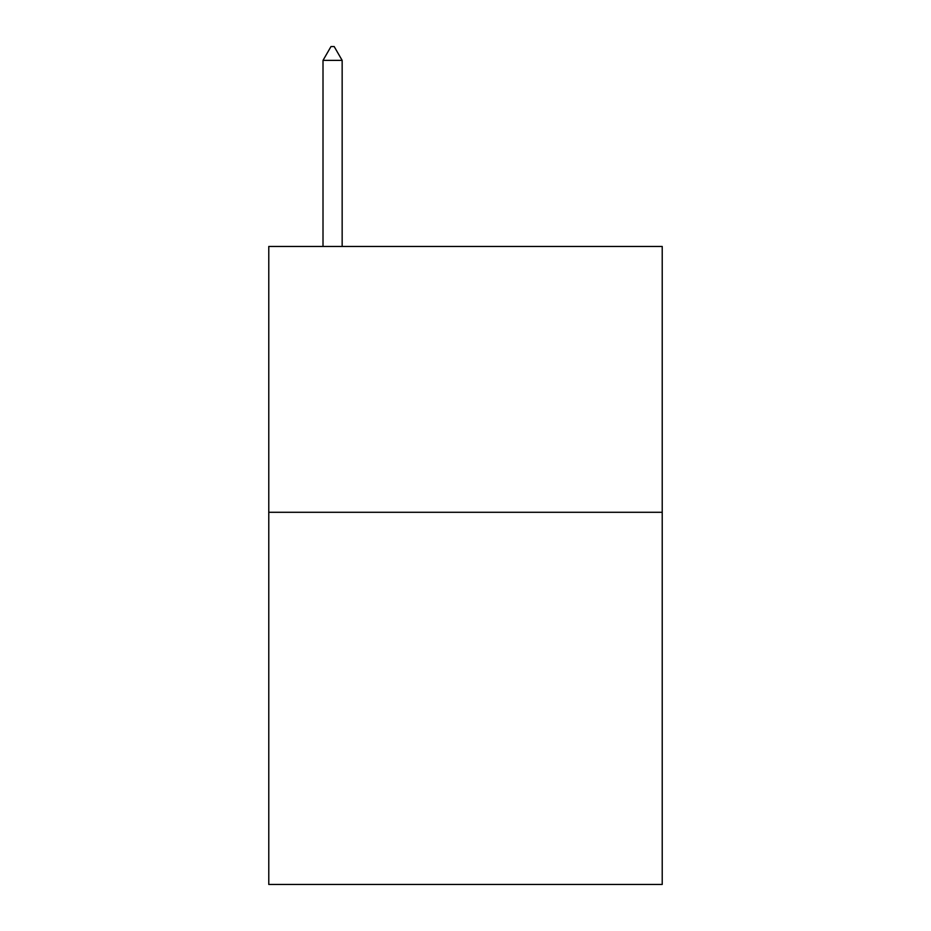 <?xml version="1.0" encoding="UTF-8"?>
<svg xmlns="http://www.w3.org/2000/svg" width="931" height="931" viewBox="0 0 931 931"><rect width="100%" height="100%" fill="white"/><g stroke="black" fill="none" stroke-linecap="round" stroke-linejoin="round"><path stroke-width="1.4" d="M662.22 512.283L662.22 884.45L268.78 884.45L268.78 246.459L662.22 246.459L662.22 512.283L268.78 512.283M342.154 60.375L334.182 46.55L330.994 46.55L323.01 60.375L342.154 60.375L342.154 246.459M323.01 60.375L323.01 246.459"/></g></svg>
